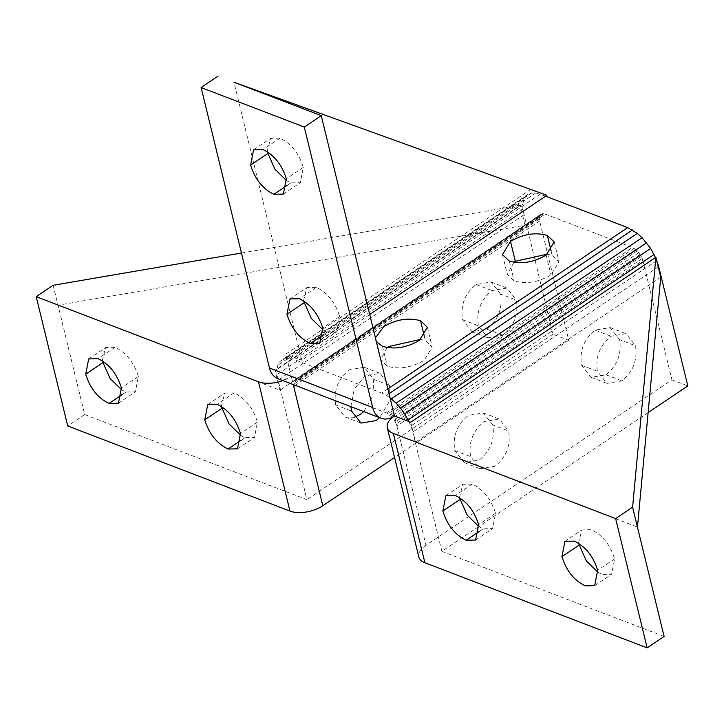<?xml version="1.0" encoding="UTF-8"?>
<svg xmlns="http://www.w3.org/2000/svg" width="724" height="724" viewBox="0 0 724 724"><rect width="100%" height="100%" fill="white"/><g stroke="black" fill="none" stroke-linecap="round" stroke-linejoin="round"><path stroke-width="0.54" stroke-dasharray="3.62 2.71" d="M369.729 314.478L301.736 360.208L233.97 82.21M531.018 189.199L285.835 354.127L301.736 360.208M221.291 406.39L224.693 393.123L234.124 392.888C245.318 398.336 253.092 408.074 257.436 422.101L254.459 437.405L245.029 437.64L240.902 435.549M102.229 360.787L105.632 347.52L115.062 347.285C126.257 352.733 134.021 362.471 138.375 376.507L135.397 391.811L125.967 392.037L121.84 389.946M53.16 285.265L58.02 305.184L525.072 225.236L279.898 390.164L58.02 305.184L84.681 414.544L306.922 499.669L276.876 374.679L276.867 370.941L291.283 376.462L293.265 384.589M279.898 390.164L275.039 370.245L276.867 370.941L277.808 365.285L279.663 361.9L282.369 359.575L286.885 358.398L291.283 376.462A23.747 11.982 166.3 0 1 282.894 380.616M492.782 424.97L483.288 412.888L468.319 415.422C457.088 424.499 452.563 436.21 454.735 450.554L464.238 462.636L479.207 460.102C490.438 451.025 494.963 439.314 492.782 424.97L508.655 431.042C510.854 445.351 506.329 457.061 495.08 466.184L480.112 468.718L470.618 456.636C468.419 442.328 472.944 430.617 484.193 421.504L499.162 418.97L508.655 431.042M363.747 411.585L372.851 396.462L373.72 379.367L364.226 367.285L349.258 369.819C338.027 378.896 333.502 390.607 335.674 404.96L345.176 417.033L354.163 417.323M350.868 406.653L354.244 389.213L365.131 375.901L380.1 373.367L389.593 385.449L388.734 402.517L379.62 417.667M619.599 339.665L610.097 327.583L595.128 330.117C583.906 339.185 579.381 350.905 581.553 365.249L591.046 377.331L606.024 374.797C617.246 365.72 621.771 354.009 619.599 339.665L635.473 345.737C637.663 360.045 633.138 371.756 621.898 380.878L606.929 383.412L597.427 371.331C595.237 357.023 599.762 345.312 611.002 336.198L625.979 333.664L635.473 345.737M500.537 294.062L491.035 281.98L476.066 284.514C464.844 293.591 460.319 305.302 462.491 319.655L471.985 331.728L486.962 329.194C498.184 320.126 502.709 308.415 500.537 294.062L516.411 300.143C518.601 314.442 514.076 326.162 502.836 335.275L487.867 337.809L478.365 325.728C476.175 311.429 480.7 299.718 491.94 290.596L506.918 288.062L516.411 300.143M387.15 347.583L380.471 359.756L387.331 366.226C399.259 369.629 411.549 367.638 424.183 360.262L432.228 347.113L425.368 340.642L420.707 339.393M376.362 341.692L375.439 337.9M513.959 262.278L507.289 274.45L514.14 280.921C526.077 284.324 538.357 282.333 550.991 274.957L559.037 261.807L552.186 255.337L547.516 254.088M545.57 196.186L535.805 192.964L531.751 192.955L528.312 194.132L525.606 196.466L523.742 199.851L522.8 204.168L522.809 209.245L552.865 334.226L568.738 340.307L539.642 220.965L539.633 215.951L542.303 213.661L545.163 214.06L299.22 379.503L295.22 379.485L293.7 381.394L293.41 384.643M545.163 214.06L632.468 247.499L635.69 249.427L638.794 252.567L641.301 256.45L642.831 260.486L396.897 425.929L394.471 415.983L291.283 376.462A23.747 16.562 111 0 1 277.935 378.724M392.227 417.296L386.535 412.942L632.468 247.499M642.831 260.486L671.926 379.829L425.983 545.263L396.897 425.929L395.367 421.893L392.417 417.504M641.301 256.45L395.367 421.893M642.206 258.486L396.272 423.929M640.152 254.45L394.209 419.893M638.794 252.567L392.861 418.001M637.292 250.866L391.349 416.309M635.69 249.427L389.756 414.861M634.07 248.287L388.127 413.73M543.661 213.661L297.718 379.095M542.303 213.661L296.369 379.095M541.163 214.051L295.22 379.485M540.258 214.829L294.315 380.263M539.633 215.951L293.7 381.394M539.326 217.39L293.383 382.833M539.326 219.091L293.392 384.525M539.642 220.965L295.265 385.358M568.738 340.307L394.553 457.478M523.769 214.892L277.835 380.326M552.865 334.226L306.922 499.669M522.809 209.245L276.876 374.679M522.8 204.168L276.867 369.602M523.742 199.851L277.808 365.285M525.606 196.466L279.663 361.9M528.312 194.132L282.369 359.575M531.751 192.955L285.817 358.389M535.805 192.964L289.872 358.407L286.885 358.398L285.835 354.127M540.312 194.177L294.378 359.611L289.872 358.407M387.865 388.897L381.684 393.051L294.378 359.611M389.032 393.684L386.471 395.404L381.684 393.051M390.064 397.919L386.471 395.404M656.713 260.658L410.897 426.011L408.888 421.504M656.523 259.871L655.491 257.545M658.234 266.894L412.771 432.011L410.897 426.011M478.718 526.556L441.866 551.344L412.771 432.011M648.125 412.599L478.962 526.393M671.926 379.829L687.8 385.91M410.716 422.201L415.567 442.12L637.455 527.099M664.116 636.468L441.866 551.344M578.476 543.19L581.879 529.923L591.309 529.687C602.504 535.136 610.278 544.873 614.622 558.901L611.644 574.204L602.214 574.44L598.087 572.349M459.414 497.587L462.817 484.32L472.247 484.084C483.442 489.533 491.216 499.27 495.56 513.307L492.582 528.611L483.152 528.837L479.026 526.746M425.983 545.263A23.747 11.982 -13.7 0 0 418.816 556.982M267.138 151.651L270.541 138.384L279.971 138.148C291.166 143.596 298.94 153.343 303.284 167.371L300.306 182.674L290.876 182.9L286.749 180.81M303.501 300.822L306.904 287.555L316.334 287.328C327.529 292.777 335.303 302.514 339.647 316.542L336.669 331.845L327.239 332.081L323.112 329.99M84.681 414.544L67.712 425.956M241.454 253.029L520.221 205.317L275.039 370.245M525.072 225.236L520.221 205.317M660.74 277.192L415.567 442.12M373.72 379.367L389.593 385.449M454.735 450.554L470.618 456.636M335.674 404.96L351.556 411.042M595.128 330.117L611.002 336.198M476.066 284.514L491.94 290.596M606.024 374.797L621.898 380.878M486.962 329.194L502.836 335.275M581.553 365.249L597.427 371.331M462.491 319.655L478.365 325.728M424.282 336.153L425.368 340.642M382.48 346.344L387.331 366.226M551.091 250.848L552.186 255.337M546.149 255.065L550.991 274.957M509.298 261.038L514.14 280.921M614.622 558.901L597.662 570.313M495.56 513.307L478.6 524.71M483.152 528.837L479.415 531.353M472.247 484.084L455.278 495.497M303.284 167.371L286.324 178.774M290.876 182.9L287.138 185.416M279.971 138.148L263.002 149.56M339.647 316.542L322.687 327.954M327.239 332.081L323.501 334.597M316.334 287.328L299.374 298.731M138.375 376.507L121.406 387.91M125.967 392.037L122.229 394.553M115.062 347.285L98.093 358.697M257.436 422.101L240.477 433.513M245.029 437.64L241.291 440.156M234.124 392.888L217.155 404.3M483.288 412.888L499.162 418.97M364.226 367.285L380.1 373.367M464.238 462.636L480.112 468.718M345.176 417.033L361.05 423.115M610.097 327.583L625.979 333.664M491.035 281.98L506.918 288.062M591.046 377.331L606.929 383.412M471.985 331.728L487.867 337.809M427.377 327.23L432.228 347.113M375.629 339.864L380.471 359.756M554.195 241.916L559.037 261.807M502.438 254.558L507.289 274.45M594.685 585.616L611.644 574.204M564.919 541.326L581.879 529.923M475.623 540.014L492.582 528.611M445.857 495.732L462.817 484.32M283.346 194.077L300.306 182.674M253.581 149.796L270.541 138.384M319.709 343.257L336.669 331.845M289.944 298.967L306.904 287.555M118.437 403.214L135.397 391.811M88.672 358.932L105.632 347.52M237.499 448.817L254.459 437.405M207.734 404.526L224.693 393.123"/><path stroke-width="1.09" d="M387.295 427.694L418.816 556.982A23.747 11.982 -13.7 0 0 424.898 562.756L393.385 433.468A23.747 11.982 166.3 0 1 387.295 427.694A23.747 11.982 166.3 0 1 394.471 415.983L321.257 115.65L233.97 82.21L546.91 195.29L369.729 314.478M233.97 82.21L546.91 195.29M240.902 435.549L229.092 423.983L221.291 406.39M121.84 389.946L110.03 378.381L102.229 360.787M354.163 417.323L360.145 414.499L363.747 411.585M379.62 417.667L376.018 420.581L361.05 423.115L351.556 411.042L350.868 406.653M375.439 337.9L383.675 326.714C396.263 319.347 408.544 317.356 420.526 320.75L427.377 327.23L419.332 340.371C406.743 347.737 394.462 349.728 382.48 346.344L376.362 341.692M420.707 339.393L388.517 346.606L387.15 347.583M547.335 235.445L554.195 241.916L546.149 255.065C533.561 262.432 521.271 264.423 509.298 261.038L502.438 254.558L510.483 241.409C523.072 234.042 535.362 232.051 547.335 235.445L551.091 250.848M547.516 254.088L515.334 261.301L513.959 262.278M293.265 384.589L322.804 505.741L394.553 457.478M293.41 384.643L293.709 386.408L295.265 385.358M372.661 407.503L269.473 367.982L201.109 87.532L304.297 127.053L372.661 407.503A23.747 16.562 -69 0 0 381.123 418.237A23.747 16.562 -69 0 0 394.471 415.983L410.716 422.201L655.89 257.273L660.74 277.192L637.455 527.099L664.116 636.468L647.147 647.871L424.898 562.756M390.064 397.919L396.137 403.15L400.653 408.236L404.716 413.893L408.888 421.504M655.491 257.545L650.659 248.459L642.079 237.707L637.292 233.372L627.627 227.617L387.865 388.897M627.627 227.617L545.57 196.186M632.405 229.97L389.032 393.684M637.292 233.372L391.349 398.815M642.079 237.707L396.137 403.15M646.595 242.802L400.653 408.236M650.659 248.459L404.716 413.893M654.116 254.459L408.173 419.893M648.125 412.599L687.8 385.91L658.704 266.568L656.713 260.658M656.831 260.577L656.523 259.871M658.704 266.568L658.234 266.894M598.087 572.349L586.277 560.783L578.476 543.19M479.026 526.746L467.215 515.18L459.414 497.587M637.455 527.099L632.595 507.18L615.635 518.592L647.147 647.871M585.254 585.852L594.685 585.616L597.662 570.313C593.309 556.285 585.544 546.548 574.34 541.1L564.919 541.326L561.942 556.629C566.286 570.666 574.06 580.404 585.254 585.852M466.193 540.249L475.623 540.014L478.6 524.71C474.247 510.682 466.482 500.945 455.278 495.497L445.857 495.732L442.88 511.035C447.224 525.063 454.998 534.801 466.193 540.249L479.415 531.353M393.385 433.468L615.635 518.592M286.749 180.81L274.939 169.244L267.138 151.651M323.112 329.99L311.311 318.424L303.501 300.822M269.473 367.982A23.747 16.562 111 0 0 277.935 378.724L381.123 418.237M218.069 76.129L201.109 87.532M321.257 115.65L304.297 127.053M273.916 194.313L283.346 194.077L286.324 178.774C281.971 164.746 274.206 155.008 263.002 149.56L253.581 149.796L250.604 165.099C254.948 179.127 262.721 188.864 273.916 194.313L287.138 185.416M310.279 343.484L319.709 343.257L322.687 327.954C318.343 313.917 310.569 304.18 299.374 298.731L289.944 298.967L286.966 314.27C291.31 328.298 299.084 338.036 310.279 343.484L323.501 334.597M282.894 380.616A23.747 11.982 166.3 0 1 258.45 381.792L289.962 511.072A23.747 11.982 -13.7 0 0 322.804 505.741M289.962 511.072L67.712 425.956L36.2 296.668L258.45 381.792M241.454 253.029L53.16 285.265L36.2 296.668M109.007 403.449L118.437 403.214L121.406 387.91C117.062 373.883 109.297 364.145 98.093 358.697L88.672 358.932L85.694 374.236C90.038 388.263 97.812 398.001 109.007 403.449L122.229 394.553M228.069 449.052L237.499 448.817L240.477 433.513C236.124 419.486 228.359 409.748 217.155 404.3L207.734 404.526L204.756 419.829C209.1 433.857 216.874 443.604 228.069 449.052L241.291 440.156M632.595 507.18L655.89 257.273M420.526 320.75L424.282 336.153M510.483 241.409L515.334 261.301M578.901 545.226L561.942 556.629M459.84 499.623L442.88 511.035M267.563 153.687L250.604 165.099M303.926 302.858L286.966 314.27M102.654 362.824L85.694 374.236M221.716 408.427L204.756 419.829"/></g></svg>
